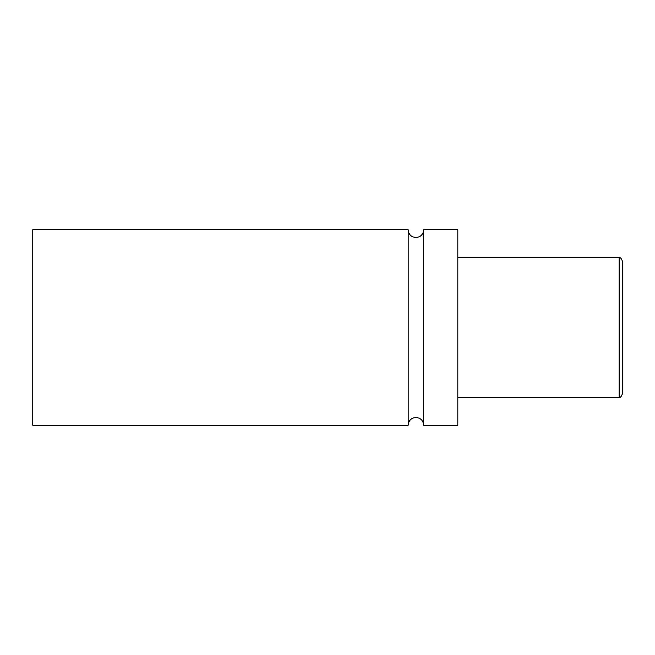 <?xml version="1.0" encoding="UTF-8"?>
<svg xmlns="http://www.w3.org/2000/svg" width="655" height="655" viewBox="0 0 655 655"><rect width="100%" height="100%" fill="white"/><g stroke="black" fill="none" stroke-linecap="round" stroke-linejoin="round"><path stroke-width="0.98" d="M408.171 425.234L408.171 229.766L32.75 229.766L32.75 425.234L408.171 425.234C408.63 420.518 411.217 417.939 415.925 417.472C420.633 417.939 423.22 420.518 423.679 425.234L423.679 229.766C423.22 234.482 420.633 237.061 415.925 237.528C411.217 237.061 408.63 234.482 408.171 229.766M619.147 257.693C620.097 257.055 621.136 258.095 622.25 260.796L622.25 394.204C621.136 396.905 620.097 397.945 619.147 397.307L619.147 257.693L457.812 257.693M423.679 425.234L457.812 425.234L457.812 229.766L423.679 229.766M619.147 397.307L457.812 397.307"/></g></svg>
